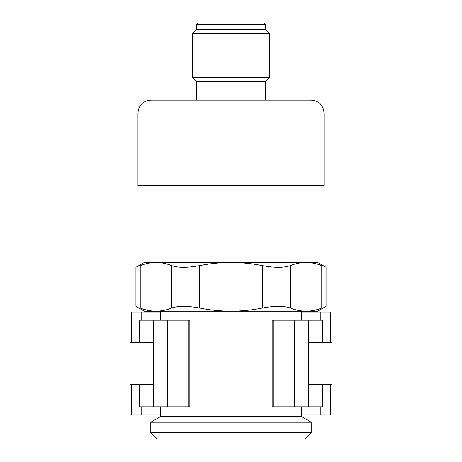 <?xml version="1.0" encoding="UTF-8"?>
<svg xmlns="http://www.w3.org/2000/svg" width="462" height="462" viewBox="0 0 462 462"><rect width="100%" height="100%" fill="white"/><g stroke="black" fill="none" stroke-linecap="round" stroke-linejoin="round"><path stroke-width="0.69" d="M321.766 308.004L321.766 265.644C327.466 267.868 327.466 267.868 321.766 265.644C316.539 263.548 311.29 262.48 306.017 262.439C300.75 262.48 295.507 263.548 290.275 265.644C283.882 267.868 274.624 267.868 262.491 265.644C252.05 263.554 241.557 262.485 231 262.439L317.625 262.439L326.062 267.313L326.062 306.335L317.625 311.209L306.017 311.209C311.284 311.169 316.534 310.1 321.766 308.004C327.466 305.786 327.466 305.786 321.766 308.004C316.539 310.106 311.29 311.174 306.017 311.209C300.75 311.174 295.501 310.106 290.275 308.004C283.841 305.786 274.584 305.786 262.491 308.004C252.061 310.1 241.562 311.169 231 311.209L306.017 311.209M231 262.439C220.438 262.48 209.939 263.548 199.509 265.644C187.416 267.868 178.159 267.868 171.725 265.644C166.499 263.548 161.25 262.48 155.983 262.439L231 262.439M145.98 185.441L145.98 262.439L155.983 262.439C150.716 262.48 145.466 263.548 140.234 265.644C145.461 263.548 150.71 262.48 155.983 262.439L144.375 262.439L135.938 267.313L135.938 306.335L144.375 311.209L155.983 311.209C161.25 311.169 166.493 310.1 171.725 308.004C178.118 305.786 187.376 305.786 199.509 308.004C209.95 310.094 220.443 311.163 231 311.209L155.983 311.209C150.71 311.174 145.461 310.106 140.234 308.004C134.534 305.786 134.534 305.786 140.234 308.004L140.234 265.644C134.534 267.868 134.534 267.868 140.234 265.644M306.017 262.439L316.02 262.439L316.02 185.441M137.959 112.936L137.959 185.441L324.041 185.441L324.041 112.936C323.284 105.14 319.005 100.86 311.209 100.098L150.791 100.098C142.995 100.86 138.721 105.14 137.959 112.936L324.041 112.936M196.437 100.098L196.437 81.578L265.563 81.578L269.502 77.639L269.502 33.455L192.498 33.455L192.498 77.639L269.502 77.639M196.437 81.578L192.498 77.639M192.498 33.455L196.437 29.516L265.563 29.516L269.502 33.455M196.437 29.516L196.437 24.382L197.719 23.1L264.281 23.1L265.563 24.382L196.437 24.382M160.418 312.173L131.543 312.173L131.543 342.33M160.418 414.836L131.543 414.836L131.543 384.679M330.457 342.33L330.457 312.173L301.582 312.173M330.457 384.679L330.457 414.836L301.582 414.836M150.791 432.484L157.207 438.9L304.793 438.9L311.209 432.484L311.209 422.216L150.791 422.216L150.791 432.484L311.209 432.484M308.547 384.679L332.062 384.679L332.062 342.33L308.547 342.33M153.453 342.33L129.938 342.33L129.938 384.679L153.453 384.679M139.564 384.679L139.564 406.814L189.842 406.814L189.842 320.189L139.564 320.189L139.564 342.33M322.436 342.33L322.436 320.189L272.158 320.189L272.158 406.814L273.723 406.814L273.723 320.189M322.436 384.679L322.436 406.814L273.723 406.814M150.791 422.216L160.418 416.66L301.582 416.66L311.209 422.216M160.418 320.189L160.418 311.209M160.418 416.66L160.418 406.814M199.509 265.644L199.509 308.004M171.725 265.644L171.725 308.004M290.275 265.644L290.275 308.004M262.491 265.644L262.491 308.004M141.164 414.836L141.164 406.814M141.164 320.189L141.164 312.173M320.836 414.836L320.836 406.814M320.836 320.189L320.836 312.173M167.539 406.814L167.539 320.189M188.277 406.814L188.277 320.189M294.461 406.814L294.461 320.189M265.563 100.098L265.563 81.578M265.563 29.516L265.563 24.382M153.453 406.814L153.453 320.189M308.547 406.814L308.547 320.189M301.582 416.66L301.582 406.814M301.582 320.189L301.582 311.209"/></g></svg>
